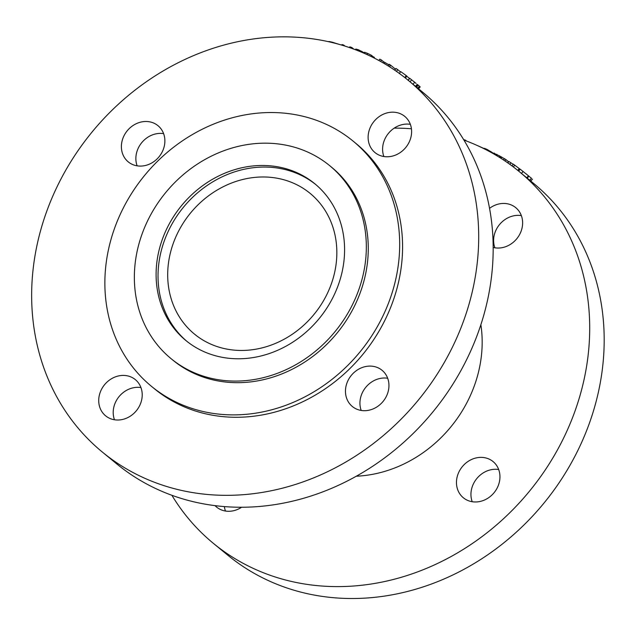 <?xml version="1.0" encoding="UTF-8"?>
<svg xmlns="http://www.w3.org/2000/svg" width="635" height="635" viewBox="0 0 635 635"><rect width="100%" height="100%" fill="white"/><g stroke="black" fill="none" stroke-linecap="round" stroke-linejoin="round"><path stroke-width="0.95" d="M493.855 153.511L486.997 149.376L484.481 148.352L484.235 148.82M500.062 157.734L500.69 156.718L499.935 156.091L494.546 153.567M499.237 157.218L499.935 156.091M500.229 157.845L500.745 157.004M520.136 169.227A243.308 213.416 -50.6 0 0 519.366 168.656L513.302 164.124L512 165.925M517.946 170.537L519.366 168.656M528.812 176.093L520.176 169.172L518.668 171.125M530.574 177.546L531.503 178.316A243.308 213.416 -50.6 0 0 531.392 178.229L528.892 176.181M527.153 178.102L519.041 171.434A240.705 211.137 -50.6 0 0 463.931 140.081M171.887 495.284A240.705 211.137 -50.6 0 0 213.304 543.298L227.782 555.196A240.705 211.137 129.4 0 0 460.042 571.389A240.705 211.137 129.4 0 0 603.25 360.863A240.705 211.137 129.4 0 0 533.527 183.34L529.836 180.316A240.705 211.137 -50.6 0 0 529.725 180.229L531.392 178.229M529.725 180.229L527.24 178.173L528.899 176.173M529.836 180.316L531.503 178.316M530.812 181.126L532.479 179.126M513.183 164.29L508.857 161.496L507.762 162.862M507.881 162.941L508.857 161.496M504.388 158.758L501.15 156.766L500.412 157.956M508.524 161.727L505.96 159.615A243.308 213.416 -50.6 0 0 504.436 158.686L503.579 160.012M505.047 160.996L505.96 159.615M484.322 148.646L476.25 145.042M466.582 141.065L465.534 140.208A243.308 213.416 -50.6 0 0 463.621 139.573M465.368 140.605L465.534 140.208M213.304 543.298A240.705 211.137 -50.6 0 0 445.564 559.483A240.705 211.137 -50.6 0 0 588.772 348.956A240.705 211.137 -50.6 0 0 519.041 171.434M411.432 128.778A240.705 211.137 -50.6 0 0 394.224 128.127M415.949 83.304L414.369 82.002M416.115 83.439L409.646 78.24L408.043 80.288M417.505 84.582L417.171 84.32L415.496 86.32L408.035 80.161A240.705 211.137 129.4 0 1 477.766 257.691A240.705 211.137 129.4 0 1 334.55 468.217A240.705 211.137 129.4 0 1 102.298 452.025A240.705 211.137 129.4 0 1 92.075 132.009A240.705 211.137 129.4 0 1 408.035 80.161M419.092 85.884L419.481 86.209A243.308 213.416 -50.6 0 0 419.425 86.162L417.695 84.741M419.441 86.169L418.219 85.169L416.568 87.178L417.759 88.162L419.425 86.162M102.298 452.025L116.776 463.931A240.705 211.137 -50.6 0 0 349.036 480.123A240.705 211.137 -50.6 0 0 492.244 269.597A240.705 211.137 -50.6 0 0 422.521 92.067L417.822 88.209A240.705 211.137 -50.6 0 0 417.759 88.162M417.822 88.209L419.481 86.209M418.584 88.837L420.243 86.836M408.218 80.312L409.789 78.327M400.479 71.898L397.724 69.636A243.308 213.416 -50.6 0 0 395.962 68.485L394.779 70.223M395.494 69.167L390.66 65.191A243.308 213.416 -50.6 0 0 389.16 64.302L388.144 65.897M396.486 71.406L397.724 69.636M389.612 66.818L390.66 65.191M389.342 65.095L385.032 62.563A243.308 213.416 -50.6 0 0 383.627 61.817L381.429 60.007A243.308 213.416 -50.6 0 0 379.762 59.142L378.952 60.547M380.587 61.444L381.429 60.007M383.032 62.833L383.627 61.817M353.774 49.125L351.806 47.498A243.308 213.416 -50.6 0 0 349.774 46.847L349.456 47.585L349.774 46.847M345.027 46.133L343.702 45.037A243.308 213.416 -50.6 0 0 341.979 44.561L341.773 45.133M351.472 48.292L351.806 47.498M343.464 45.649L343.702 45.037M339.495 44.474L332.161 42.172A243.308 213.416 -50.6 0 0 328.906 41.489L328.819 41.775M317.825 39.632L313.777 39.005M364.53 52.967L358.267 49.681L355.838 49.062L355.346 49.713M355.529 49.776L355.838 49.062M374.047 57.531L371.404 55.277L367.633 53.404L364.53 52.253L364.045 53.253M405.4 78.034L406.86 76.113L406.257 75.621A243.308 213.416 -50.6 0 0 400.677 71.628L399.359 73.454M409.48 78.446L406.781 76.224M404.789 77.557L406.257 75.621M344.194 258.58A101.489 89.019 129.4 0 1 283.813 347.345A101.489 89.019 129.4 0 1 185.888 340.519A101.489 89.019 129.4 0 1 181.578 205.589A101.489 89.019 129.4 0 1 314.793 183.737A101.489 89.019 129.4 0 1 344.194 258.58M315.754 184.539A101.489 89.019 -50.6 0 0 183.507 207.177A101.489 89.019 -50.6 0 0 186.857 341.305M365.847 257.762A124.904 109.561 -50.6 0 0 329.668 165.648A124.904 109.561 -50.6 0 0 165.711 192.548A124.904 109.561 -50.6 0 0 171.013 358.608A124.904 109.561 -50.6 0 0 291.536 367.014A124.904 109.561 -50.6 0 0 365.847 257.762M329.668 165.648L331.597 167.227A124.904 109.561 129.4 0 1 367.784 259.35A124.904 109.561 129.4 0 1 293.465 368.602A124.904 109.561 129.4 0 1 172.942 360.196L171.013 358.608M399.066 258.167A158.734 139.232 129.4 0 1 304.625 397.002A158.734 139.232 129.4 0 1 151.455 386.326A158.734 139.232 129.4 0 1 144.724 175.284A158.734 139.232 129.4 0 1 353.084 141.097A158.734 139.232 129.4 0 1 399.066 258.167M168.045 266.898A91.075 79.891 129.4 0 1 222.234 187.238A91.075 79.891 129.4 0 1 310.118 193.365A91.075 79.891 129.4 0 1 336.494 260.533A91.075 79.891 129.4 0 1 282.313 340.193A91.075 79.891 129.4 0 1 194.429 334.066A91.075 79.891 129.4 0 1 168.045 266.898M369.189 366.109A23.424 20.542 129.4 0 1 382.079 370.308A23.424 20.542 129.4 0 1 383.072 401.447A23.424 20.542 129.4 0 1 352.33 406.487A23.424 20.542 129.4 0 1 347.369 381.937A23.424 20.542 129.4 0 1 369.189 366.109M387.675 378.254A23.424 20.542 -50.6 0 0 383.675 378.015A23.424 20.542 -50.6 0 0 361.204 410.448M142.129 396.899A23.424 20.542 129.4 0 1 128.191 417.385A23.424 20.542 129.4 0 1 105.593 415.806A23.424 20.542 129.4 0 1 104.6 384.667A23.424 20.542 129.4 0 1 135.342 379.627A23.424 20.542 129.4 0 1 142.129 396.899M140.946 387.572A23.424 20.542 -50.6 0 0 113.292 410.44A23.424 20.542 -50.6 0 0 114.475 419.767M141.145 166.076A23.424 20.542 129.4 0 1 128.254 161.877A23.424 20.542 129.4 0 1 127.262 130.746A23.424 20.542 129.4 0 1 158.004 125.698A23.424 20.542 129.4 0 1 162.973 150.257A23.424 20.542 129.4 0 1 141.145 166.076M163.608 133.644A23.424 20.542 -50.6 0 0 159.599 133.406A23.424 20.542 -50.6 0 0 137.136 165.838M368.205 135.295A23.424 20.542 129.4 0 1 382.143 114.808A23.424 20.542 129.4 0 1 404.741 116.38A23.424 20.542 129.4 0 1 405.733 147.518A23.424 20.542 129.4 0 1 374.991 152.567A23.424 20.542 129.4 0 1 368.205 135.295M410.337 124.325A23.424 20.542 -50.6 0 0 382.683 147.193A23.424 20.542 -50.6 0 0 383.865 156.52M151.455 386.326L154.353 388.707A158.734 139.232 -50.6 0 0 307.523 399.383A158.734 139.232 -50.6 0 0 401.963 260.548A158.734 139.232 -50.6 0 0 355.981 143.478L353.084 141.097M480.87 324.699A124.904 109.561 129.4 0 1 481.687 353.004A124.904 109.561 129.4 0 1 356.298 476.21M498.689 469.519A23.424 20.542 -50.6 0 0 494.681 469.281A23.424 20.542 -50.6 0 0 472.218 501.721M480.203 457.383A23.424 20.542 129.4 0 1 493.085 461.581A23.424 20.542 129.4 0 1 498.046 486.132A23.424 20.542 129.4 0 1 476.218 501.96A23.424 20.542 129.4 0 1 463.336 497.761A23.424 20.542 129.4 0 1 458.375 473.202A23.424 20.542 129.4 0 1 480.203 457.383M224.385 506.587A23.424 20.542 -50.6 0 0 225.481 511.04M241.594 507.238A23.424 20.542 129.4 0 1 216.598 507.079A23.424 20.542 129.4 0 1 215.043 505.627M521.351 215.598A23.424 20.542 -50.6 0 0 493.697 238.466A23.424 20.542 -50.6 0 0 494.879 247.793M489.545 208.344A23.424 20.542 129.4 0 1 515.747 207.653A23.424 20.542 129.4 0 1 522.534 224.925A23.424 20.542 129.4 0 1 493.173 247.444M486.632 150.043L486.997 149.376M490.458 152.082L490.823 151.424M493.887 154.019L494.395 153.138M496.268 155.408L496.895 154.361M513.374 166.957L514.723 165.116M517.795 170.418L519.224 168.537M521.486 173.442L523.097 171.426M526.78 177.808L528.447 175.808L525.788 173.609M509.834 164.338L510.937 162.75M500.991 158.329L501.753 157.107M410.059 81.828L411.686 79.812M413.012 84.257L414.679 82.256M384.397 63.627L385.032 62.563M357.822 50.665L358.267 49.681M361.402 52.118L361.799 51.26M373.563 57.714L373.959 56.959M367.038 54.586L367.633 53.404M370.832 56.372L371.404 55.277M494.094 153.091L493.641 153.876M414.449 82.066L413.536 81.32M417.782 84.82L416.115 86.82M374.475 57.539L374.205 58.047M417.084 87.606L416.123 86.812"/></g></svg>
